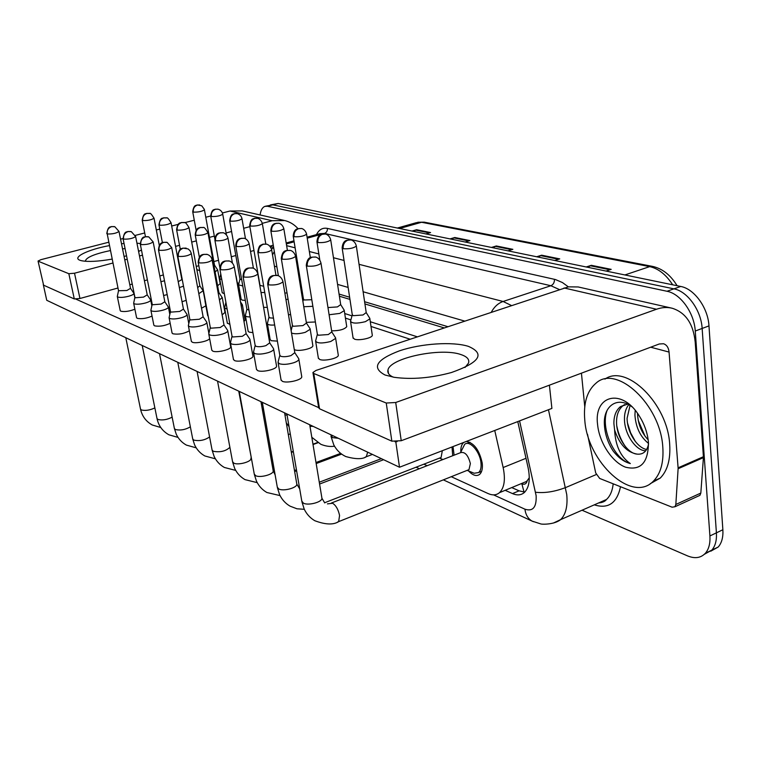 <?xml version="1.0" encoding="UTF-8"?>
<svg xmlns="http://www.w3.org/2000/svg" width="761" height="761" viewBox="0 0 761 761"><rect width="100%" height="100%" fill="white"/><g stroke="black" fill="none" stroke-linecap="round" stroke-linejoin="round"><path stroke-width="1.14" d="M453.004 446.583L454.108 455.173M460.833 452.044C460.633 447.439 461.613 444.234 463.772 442.426M466.322 441.447C474.065 442.854 479.363 450.074 482.227 463.097C482.816 468.519 481.932 472.296 479.582 474.426C476.472 476.595 472.809 475.444 468.586 470.964M524.053 492.091L521.875 483.863C524.681 484.89 526.479 483.796 527.287 480.581L526.298 481.551L499.473 492.671C504.353 487.839 505.58 479.459 503.154 467.53L494.745 430.479M444.082 327.858L364.928 303.934M349.955 299.406L339.396 296.21M301.109 284.643L300.129 284.348M520.933 483.777L521.532 483.711M527.287 480.581L529.285 477.746M417.209 336.79L370.312 321.741M352.01 315.863L344.723 313.522M303.249 300.215L302.678 300.034M451.263 476.709L488.124 493.566C492.595 495.554 496.372 495.259 499.473 492.671M423.867 464.181L427.159 465.684M442.151 459.844L441.18 458.816M260.091 214.963C260.757 210.226 262.364 207.363 264.904 206.383L267.425 206.26L667.017 291.273C680.477 293.679 694.27 312.866 695.259 331.035L709.908 535.953L716.405 532.843C716.843 540.3 715.321 546.065 711.82 550.127L704.334 554.312L711.82 550.127C715.321 546.065 716.843 540.3 716.405 532.843L702.146 328.457L716.405 532.843L722.864 529.742C723.292 537.19 721.751 542.945 718.232 547.007L710.755 551.202M667.017 291.273L673.894 288.857C687.392 291.235 701.185 310.336 702.146 328.457C701.185 310.336 687.392 291.235 673.894 288.857L272.819 204.861L673.894 288.857L680.724 286.459C694.26 288.8 708.053 307.815 708.976 325.889L722.864 529.742M270.288 204.985L272.819 204.861L265.541 206.212M270.926 204.823L278.193 203.472L680.724 286.459M586.217 266.978L591.326 265.313L611.197 269.356L606.051 271.068M450.055 238.906L454.802 237.508L469.965 240.6L465.171 242.017M411.986 231.059L416.619 229.727L430.574 232.571L425.903 233.922M536.667 256.761L541.651 255.192L559.735 258.883L554.712 260.481M491.463 247.439L496.324 245.965L512.857 249.332L507.948 250.835M492.814 247.725L496.324 245.965M538.046 257.047L541.651 255.192M413.28 231.325L416.619 229.727M451.378 239.182L454.802 237.508M587.625 267.263L591.326 265.313M709.908 535.953C710.355 543.44 708.843 549.204 705.371 553.266C700.814 558.032 694.85 558.897 687.487 555.863L582.051 510.222M505.171 490.312L512.505 493.585C517.138 495.592 521.057 495.259 524.262 492.576C529.171 487.725 530.455 479.44 528.115 467.739L517.775 421.584M447.725 326.64L364.605 301.727M349.622 297.237L339.064 294.069M300.776 282.588L299.796 282.293M524.757 492.11L519.097 490.835L511.734 487.592M107.225 233.969C112.409 234.15 116.338 233.304 119.011 231.449L114.835 226.73L111.696 226.597C108.319 227.824 106.835 230.288 107.225 233.969L118.526 290.721L117.308 296.476L117.917 297.066C120.295 297.722 123.938 297.437 128.828 296.2C132.138 295.23 133.85 294.288 133.955 293.394L130.54 288.39M118.526 290.721L126.849 290.512L130.511 288.333M160.923 281.703L164.5 280.771M159.8 275.986L163.358 274.93M215.106 271.953L217.598 269.832M214.012 265.97L214.516 265.18M123.101 238.811L134.916 297.285L133.651 303.182L134.307 303.839C136.809 304.533 140.547 304.238 145.551 302.964C148.88 301.965 150.602 301.004 150.716 300.072L147.234 294.916M134.916 297.285L135.401 297.76L143.515 297.113L147.196 294.868M140.309 244.224L152.21 304.219L150.878 310.25L151.61 310.983C154.226 311.715 158.088 311.42 163.196 310.098C166.535 309.08 168.267 308.091 168.39 307.121L164.842 301.813M152.21 304.219L152.733 304.733L161.104 304.086L164.814 301.765M181.841 317.641C185.18 316.605 186.93 315.577 187.073 314.569L183.449 309.09L179.682 311.458L171.044 312.105L170.474 311.534L169.085 317.718L169.884 318.526C172.633 319.306 176.619 319.011 181.841 317.641M177.77 256.019L189.803 319.268L188.347 325.613L189.213 326.507C192.114 327.344 196.233 327.04 201.57 325.613C204.918 324.567 206.669 323.511 206.83 322.455L206.669 322.017M189.803 319.268L190.431 319.915L199.353 319.249L203.13 316.823L206.735 322.112M179.339 287.591L183.506 286.174M178.207 281.703L181.85 279.591M198.811 293.698L203.139 290.75M197.67 287.582L199.848 285.87M219.434 299.996L222.174 297.484M218.245 293.48L218.835 292.49L222.241 297.599M205.147 299.815L205.451 301.423M235.967 276.338L235.958 275.663M220.776 273.95L219.672 278.64L221.803 279.639M229.689 220.823L239.972 279.011L241.694 279.791M239.972 279.049L238.593 284.814L242.788 285.984M249.703 225.694L259.986 285.375L263.696 286.269M261.023 292.519L264.761 292.509M284.861 293.08L287.021 292.899M285.927 299.511L288.077 299.282M662.812 447.259C663.801 462.384 660.691 473.656 653.48 481.066C632.096 503.849 587.444 461.946 584.781 420.082C583.326 403.007 587.112 390.669 596.129 383.078C616.534 364.215 660.558 404.567 662.812 447.259M604.938 379.121C626.246 363.615 667.587 403.435 669.69 444.329C670.65 459.416 667.511 470.669 660.263 478.079L650.255 483.701M624.638 404.576L623.078 405.594C618.626 409.323 616.458 414.964 616.553 422.517C616.657 437.261 627.597 453.537 637.1 454.117C626.807 452.291 619.311 444.205 614.593 429.87C615.43 445.775 620.672 457 630.336 463.573C624.115 461.994 618.341 457.742 613.014 450.807C607.687 442.493 604.814 433.627 604.377 424.21C603.359 405.984 617.437 395.787 631.991 406.821M627.559 404.167L620.405 406.659C615.972 410.388 613.804 416.029 613.899 423.592L614.593 429.87M630.041 405.518L627.093 418.255C627.178 432.343 637.252 447.963 646.641 449.475M628.681 404.738C625.742 408.609 624.334 413.47 624.467 419.321C624.524 434.426 636.11 450.969 645.737 450.788M637.518 413.328L637.528 414.041C638.127 424.429 641.675 433.019 648.172 439.801M635.207 410.331L634.921 415.087C635.844 427.482 640.372 436.928 648.524 443.406M597.585 424.543C593.561 395.235 621.823 387.615 639.116 415.668L641.504 419.72C645.423 427.073 647.735 434.588 648.439 442.255C648.391 462.631 640.752 470.935 625.523 467.178C612.025 462.136 599.24 442.407 597.585 424.543M637.1 454.117C643.178 454.707 647.002 451.34 648.553 444.015M638.203 420.3L645.005 436.148M627.53 423.126L630.622 432.819L635.359 441.504M616.829 426.15C618.379 433.846 621.28 440.724 625.532 446.764M607.126 410.312C600.068 428.31 614.584 459.844 630.336 463.573M112.029 259.12C98.283 261.489 88.095 262.022 81.465 260.709L80.019 260.281C71.667 257.465 88.01 249.532 109.261 245.632M121.503 243.758L124.053 243.501M136.932 243.159L140.205 243.53M125.089 248.638L122.531 248.828M110.278 250.588C94.821 253.86 86.535 257.275 85.413 260.823L85.584 261.289M284.005 220.376L242.16 210.902L230.003 211.025L222.402 212.975M297.97 228.604C294.317 224.533 289.912 221.841 284.766 220.547L272.143 220.728L262.298 223.344M141.46 249.998L138.597 251.501M126.535 255.791L124.072 256.467M210.692 215.991L205.793 217.246M194.283 220.214L184.695 222.678M178.131 224.371L171.682 226.027M159.772 229.09L156.319 229.984M144.714 232.961L135.277 235.396M123.054 238.535L120.571 239.173M108.566 242.264L40.875 259.682L38.05 261.052L43.605 285.194L38.05 261.052M68.832 273.703L74.521 273.218L79.953 298.493L74.293 298.94L68.832 273.703L38.278 261.251M249.874 226.645L243.663 228.29M231.582 231.506L226.074 232.961M214.326 236.091L209.456 237.375M196.328 240.866L191.705 242.093M179.548 245.327L175.553 246.383M142.478 255.173L139.482 255.962M127.23 259.225L124.766 259.872M112.837 263.04L74.521 273.218M74.293 298.94L43.605 285.194M79.953 298.493L117.974 288.01M129.808 284.747L132.252 284.072M144.409 280.723L147.387 279.896M196.243 266.426L198.821 265.722M213.86 261.575L218.521 260.291M231.296 256.761L235.824 255.515M250.512 251.463L253.984 250.512M269.832 246.136L273.266 245.194M139.006 251.311L138.283 249.941M385.066 375.021C371.387 367.753 376.191 359.687 399.477 350.821C421.166 343.496 452.614 341.375 468.367 346.35C485.461 353.713 479.83 362.436 451.482 372.51C431.011 378.074 411.958 379.682 394.322 377.332L385.066 375.021M464.99 367.506L468.491 363.14C469.651 359.506 467.159 356.652 460.995 354.588C441.066 347.292 389.87 357.974 387.977 370.027C387.282 372.852 389.042 375.23 393.256 377.161M678.108 468.738L678.099 467.825L703.411 456.714L703.411 457.618L678.108 468.738L675.835 504.467L674.969 506.75L672.096 507.187L599.678 478.45L595.711 472.952L587.511 434.312M703.411 456.714L695.202 342.117C693.338 323.796 685.661 312.505 672.163 308.234C667.121 307.006 661.899 307.349 656.496 309.242L395.71 402.502L401.237 440.724L659.283 343.982L663.535 343.744C666.741 344.866 668.586 347.634 669.062 352.067L678.099 467.825M703.411 457.618L700.824 493.071L699.93 495.335L698.398 496.039M671.231 308.024L578.16 286.954L568.457 286.849L316.024 370.426L312.933 372.5L313.76 373.499L319.515 408.771L318.678 407.706L312.999 372.919M401.237 440.724L391.848 441.171L386.246 403.026L313.76 373.499M386.246 403.026L395.71 402.502M391.848 441.171L319.515 408.771M581.433 373.166L584.762 406.707M372.234 334.764L372.319 335.354C372.234 338.074 358.85 340.918 354.464 339.14L353.028 337.665M338.217 354.769L338.312 355.358C338.322 358.317 324.11 361.456 319.687 359.458L318.326 357.946M312.8 345.266L312.876 345.76C312.999 348.567 298.93 351.706 294.735 349.794L294.279 349.584M277.404 341.128L271.268 340.7L270.136 339.511M252.909 332.624L249.151 332.138L248.124 331.073M301.67 376.248L301.775 376.838C301.908 380.072 286.745 383.554 282.312 381.29L281.028 379.777M276.5 365.737L276.576 366.212C276.833 369.266 261.841 372.738 257.637 370.578L256.476 369.247M252.861 355.863L252.928 356.253C253.289 359.144 238.478 362.588 234.483 360.533L233.437 359.354M230.64 346.578L230.697 346.892C231.125 349.632 216.505 353.047 212.709 351.087L211.758 350.031M245.337 300.462L242.074 300.091L241.151 299.225M224.352 293.756L222.222 292.7M229.908 324.414L227.339 323.102M208.2 316.253L207.677 315.558M209.617 338.54C208.628 341.147 195.501 343.905 192.21 342.184L191.334 341.242M189.346 330.816C184.029 333.737 178.531 334.726 172.852 333.784L172.062 332.947M170.179 323.301C164.671 325.889 159.468 326.735 154.559 325.851L153.836 325.09M152.048 316.1C146.512 318.431 141.575 319.173 137.246 318.336L136.58 317.651M134.868 309.223C129.38 311.335 124.699 312 120.828 311.211L120.219 310.593M549.404 385.171L551.896 408.41L399.506 467.235L46.744 300.3L43.272 284.5M397.09 441.656L394.997 441.741M318.669 407.63L75.91 299.13M196.842 269.651L199.724 270.593M218.93 276.852L220.015 277.213M237.299 282.845L238.944 283.387M345.427 318.108L350.945 319.915M371.007 326.459L410.017 339.178M167.182 294.583L163.615 295.525M186.198 300.31L182.041 301.746M205.87 305.827L201.522 308.205M224.961 312.457L222.145 314.864M245.071 319.972L243.996 321.599M220.167 283.691L217.617 285.736M238.545 289.865L238.469 290.417M267.311 307.368L263.572 307.358M290.616 314.54L288.476 314.769M315.387 321.979L306.322 322.369M346.664 326.174L346.74 326.669C344.476 329.408 339.435 330.797 331.625 330.835M399.506 467.235L395.844 442.122M241.294 306.36L242.274 304.6M225.903 302.317L224.581 307.901L227.139 309.156M210.283 327.506L208.761 333.965L209.713 334.973C212.766 335.858 217.028 335.563 222.488 334.069C225.836 333.004 227.596 331.92 227.777 330.826L227.596 330.322M198.212 262.45L210.283 327.458L210.968 328.181L220.195 327.515L223.991 324.985M232.029 336.229L230.431 342.83L231.477 343.962C234.702 344.904 239.106 344.6 244.709 343.059C248.038 341.965 249.808 340.861 250.008 339.72L249.808 339.13M219.929 269.28L232.029 336.153L232.79 336.961L242.34 336.295L246.136 333.651L249.912 339.292M442.331 450.702L441.095 457.485L439.877 457.951M452.005 446.973L452.728 455.715M255.154 345.513L253.48 352.238L254.631 353.523C258.036 354.531 262.612 354.226 268.348 352.609C271.648 351.515 273.418 350.374 273.656 349.194L273.427 348.5M243.054 276.557L255.154 345.389L255.991 346.303C258.455 347.016 261.755 346.788 265.893 345.637L269.698 342.869L273.57 348.709M331.454 503.002L460.614 452.643C464.961 451.587 468.215 455.24 470.365 463.611L468.976 469.642L467.577 470.203M460.529 452.671L464.676 444.319C469.518 439.896 479.82 451.311 480.952 462.545C481.475 467.349 480.695 470.679 478.612 472.562L474.151 473.247L472.962 472.762M279.81 355.406L278.031 362.255L279.306 363.71C282.921 364.795 287.668 364.49 293.537 362.797C296.819 361.684 298.588 360.524 298.864 359.306L298.597 358.479M267.72 284.319L279.801 355.225L280.723 356.262C283.339 357.023 286.764 356.795 291.006 355.587L294.802 352.685M235.758 246.117L246.878 309.185L248.961 310.174M246.878 309.261L245.356 315.473C245.442 316.443 247.04 316.928 250.15 316.937M257.855 252.214L268.966 317.033L269.784 317.851L273.484 318.155M268.966 317.137L267.377 323.482C267.596 324.795 270.012 325.308 274.654 324.995M291.52 333.052C294.745 334.184 299.339 333.946 305.304 332.319L310.203 329.256L309.974 328.562M281.332 258.702L292.414 325.356L293.308 326.279L302.935 325.594L306.436 323.064M317.356 334.412L315.596 340.985C317.09 343.43 322.141 343.601 330.759 341.489L335.649 338.369L335.392 337.551M306.322 265.599L317.347 334.203L318.336 335.24L328.314 334.545L331.796 331.901M293.242 236.3L303.468 299.187L304.333 299.996L311.81 299.72M303.772 306.731L312.866 306.312M329.094 314.759L339.748 313.408L344.276 310.64L344.058 309.965M327.972 307.568L337.456 306.911L340.69 304.6M352.267 314.892L350.526 321.209C351.972 323.549 356.928 323.701 365.375 321.675L369.884 318.869L369.637 318.079M342.184 248.21L352.267 314.674L353.304 315.682L362.997 314.978L366.212 312.571M526.003 458.293L503.154 467.53M399.592 228.5L421.575 222.269L424.2 222.155L652.605 266.407L649.685 266.616L421.575 222.269L416.296 222.688L397.366 228.043M672.676 284.804C666.056 274.597 658.389 268.538 649.685 266.616L624.886 274.949M278.193 203.472L267.425 206.26M708.976 325.889L695.259 331.035M511.658 249.694L495.363 246.364M468.795 240.942L453.86 237.889M429.442 232.904L415.696 230.098M558.517 259.273L540.662 255.62M609.951 269.775L590.308 265.76M493.547 494.869L524.919 509.185C532.881 511.744 536.629 507.264 536.144 495.753L519.573 420.89M548.462 409.741L566.755 494.631C567.801 506.189 565.756 514.512 560.629 519.62L553.428 523.035M596.224 474.56L565.594 487.573C554.579 491.749 544.562 493.299 535.544 492.253M316.481 234.607C319.04 229.556 322.674 227.482 327.392 228.405L555.444 279.544L562.436 282.55L568.372 286.868M620.519 486.717C616.99 503.154 608.248 509.204 594.293 504.847M601.571 502.517L600.477 502.136M286.345 243.967L294.136 241.808M307.235 238.183L324.471 233.418L319.877 233.675L307.083 237.204M598.222 503.126L606.46 499.501C610.198 496.048 612.443 490.816 613.195 483.815M359.049 264.324L503.097 301.48L550.888 285.736L324.471 233.418C326.583 232.581 327.563 230.906 327.392 228.405M491.33 312.143C494.289 306.75 498.208 303.201 503.097 301.48L511.373 305.475M559.335 289.532L550.888 285.736C553.342 284.604 554.531 282.464 554.455 279.306M286.621 245.641L295.116 247.839M309.356 251.51L318.849 253.955M333.461 257.722L344.039 260.452M464.562 321.047L363.121 291.758M348.138 287.43L337.57 284.386M299.263 273.323L298.283 273.037M276.89 266.864L274.407 266.15M272.514 254.906L274.321 251.52M533.432 521.713L532.101 521.114C528.077 518.821 525.68 514.845 524.919 509.185M519.097 490.835L512.505 493.585M125.803 337.713L140.509 409.038L141.356 409.951C145.341 410.93 149.841 410.255 154.864 407.915M130.569 288.495L118.992 231.392M149.403 213.394L146.626 213.403C146.35 214.345 143.629 211.701 142.212 220.214L142.688 220.566C147.701 220.709 151.487 219.919 154.026 218.198L154.017 218.122M142.688 220.566C142.326 216.98 143.762 214.602 146.997 213.422L149.717 213.48C150.174 212.728 151.61 214.307 154.026 218.198L159.287 245.308M199.763 204.966L197.004 205.023C196.557 205.822 193.884 203.891 192.714 211.72L193.265 212.119C198.25 212.252 201.979 211.491 204.443 209.827L204.424 209.732M193.265 212.119C192.942 208.543 194.359 206.164 197.527 205.004L201.741 205.774L204.348 209.37L214.545 265.332M130.863 231.534L127.762 231.515C127.42 232.495 124.452 229.86 123.092 238.745L123.558 239.125C128.885 239.325 132.899 238.469 135.62 236.538L135.601 236.462M123.558 239.125C123.168 235.339 124.69 232.818 128.133 231.553L131.339 231.677L135.62 236.538L147.263 295.04M142.221 345.484L157.004 418.483L157.927 419.473C162.35 420.529 167.087 419.758 172.148 417.161M148.271 236.747L145.351 236.681C145.237 237.717 141.907 234.569 140.29 244.138L140.804 244.566C146.274 244.804 150.383 243.92 153.151 241.912L153.132 241.817M140.804 244.566C140.414 240.676 141.984 238.079 145.494 236.776L148.766 236.89L153.151 241.912L164.871 301.955M159.515 353.665L174.383 428.424L175.382 429.518C180.367 430.64 185.361 429.746 190.364 426.835M166.678 242.264L163.006 242.369C162.283 243.035 159.211 242.179 158.488 249.846L159.049 250.312C164.652 250.588 168.866 249.684 171.691 247.601L171.663 247.487M159.049 250.312C158.659 246.326 160.257 243.653 163.853 242.302L167.182 242.417L171.691 247.601L183.477 309.261M177.779 362.312L192.714 438.897L193.789 440.105C199.525 441.294 204.795 440.239 209.589 436.938M186.169 248.105L182.393 248.219C182.088 249.266 179.482 246.393 177.751 255.877L178.359 256.409C184.124 256.723 188.443 255.801 191.325 253.622L191.296 253.48M178.359 256.409C177.979 252.3 179.625 249.551 183.296 248.153L188.11 248.923L190.117 250.778L191.22 253.137L203.168 316.995M197.099 371.454L212.072 449.96L213.242 451.292C220.224 452.529 225.77 451.206 229.889 447.325M166.317 217.846L163.472 217.855C163.13 218.807 160.371 216.21 158.944 224.818L159.458 225.218C164.604 225.38 168.476 224.571 171.063 222.783L171.044 222.697M159.458 225.218C159.106 221.537 160.581 219.092 163.872 217.884L166.649 217.931C167.173 217.189 168.647 218.807 171.063 222.783L181.898 279.753M184.152 222.526L181.308 222.526C180.937 223.496 178.045 220.88 176.59 229.679L177.151 230.107C182.421 230.307 186.378 229.48 189.013 227.625L188.994 227.52M177.151 230.107C176.799 226.34 178.302 223.82 181.66 222.573L184.495 222.621C185.037 221.851 186.55 223.525 189.013 227.625L199.896 286.041M202.997 227.482L199.877 227.52C199.287 228.319 196.3 226.635 195.206 234.797L195.815 235.282C201.227 235.51 205.28 234.664 207.962 232.742L207.934 232.609M195.815 235.282C195.472 231.401 197.013 228.823 200.438 227.529L203.33 227.568C203.948 226.807 205.489 228.538 207.962 232.742L218.883 292.69M217.931 209.17L215.116 209.237C214.564 210.065 211.929 208.143 210.702 216.086L211.311 216.524C216.419 216.685 220.224 215.905 222.735 214.183L222.716 214.069M211.311 216.524C210.987 212.852 212.443 210.416 215.667 209.227L218.141 209.218C220.652 209.988 222.183 211.644 222.735 214.183L226.407 234.807M237.08 213.603L234.274 213.651C233.741 214.478 230.935 212.538 229.67 220.69L230.326 221.166C235.558 221.356 239.449 220.566 242.008 218.778L241.988 218.645M230.326 221.166C230.012 217.399 231.496 214.897 234.778 213.67L237.299 213.651C239.877 214.45 241.446 216.153 242.008 218.778L245.489 238.792M257.285 218.283L254.45 218.331C253.86 219.139 250.93 217.332 249.675 225.532L250.388 226.065C255.753 226.293 259.739 225.475 262.345 223.629L262.326 223.468M250.388 226.065C250.084 222.202 251.606 219.634 254.954 218.359L257.522 218.34C257.056 218.112 260.975 218.711 262.345 223.629L265.798 244.024M278.65 223.23L274.892 223.553C274.455 223.867 271.382 224.067 270.821 230.659L271.601 231.249C277.099 231.506 281.18 230.678 283.843 228.766L283.815 228.566M271.601 231.249C271.306 227.273 272.857 224.628 276.272 223.306L278.887 223.287C278.488 223.059 282.502 223.734 283.843 228.766L287.382 250.255M272.143 220.728L230.003 211.025M273.637 247.43L270.155 246.507M656.496 309.242L564.063 287.962M669.062 352.067L650.693 347.206M675.835 504.467L700.824 493.071M222.878 232.704L218.854 233.047C218.436 233.332 215.277 233.703 214.887 240.21L215.553 240.742C221.109 241.009 225.246 240.143 227.986 238.145L227.958 237.984M215.553 240.742C215.211 236.757 216.79 234.103 220.29 232.761L223.239 232.799C222.773 232.581 226.578 233.246 227.986 238.145L232.409 262.992M206.868 254.307L202.749 254.497C202.569 255.22 199.344 253.546 198.174 262.279L198.849 262.868C204.766 263.23 209.199 262.288 212.148 260.024L212.119 259.843M198.849 262.868C198.478 258.645 200.162 255.81 203.919 254.355L207.392 254.459C210.017 255.487 211.606 257.342 212.148 260.024L224.029 325.194M217.551 381.128L232.562 461.651L233.827 463.135C238.031 465.456 251.51 461.794 250.978 458.502L250.902 458.112M228.833 260.89L224.495 261.137C224.39 261.698 220.852 260.604 219.891 269.08L220.633 269.746C226.711 270.155 231.258 269.185 234.274 266.826L234.236 266.607M220.633 269.746C220.262 265.389 221.993 262.459 225.836 260.947L229.384 261.052C229.042 260.833 232.904 261.755 234.274 266.826L246.184 333.908M239.258 391.401L254.26 474.027L255.639 475.682C260.043 478.108 273.684 474.426 273.218 470.954L273.132 470.469M252.214 267.891L247.82 268.138C247.706 268.662 243.948 267.739 243.006 276.3L243.824 277.061C250.074 277.527 254.745 276.528 257.846 274.074L257.798 273.808M243.824 277.061C243.463 272.571 245.242 269.546 249.17 267.977L252.795 268.062C252.528 267.853 256.505 268.871 257.846 274.074L269.755 343.182M262.317 402.312L277.299 487.154L278.802 489.009C283.415 491.549 297.199 487.839 296.828 484.186L296.723 483.596M277.175 275.368L272.619 275.644C272.6 276.091 268.595 275.377 267.663 284.005L268.566 284.861C274.987 285.394 279.791 284.376 282.978 281.817L282.93 281.484M268.566 284.861C268.214 280.229 270.05 277.099 274.074 275.463L277.775 275.549C277.584 275.349 281.684 276.471 282.978 281.817L294.868 353.085M327.42 503.877L332.614 503.278C335.934 505.371 338.255 509.432 339.568 515.463L338.664 521.627L337.446 522.113M286.878 413.936L301.794 501.09L303.439 503.183C308.272 505.846 322.198 502.127 321.941 498.274L321.817 497.542M243.939 238.241L239.782 238.602C239.354 238.878 236.167 239.325 235.72 245.936L236.452 246.526C242.15 246.83 246.393 245.946 249.199 243.872L249.161 243.682M236.452 246.526C236.11 242.436 237.736 239.696 241.313 238.307L244.31 238.336C243.9 238.117 247.82 238.859 249.199 243.872L253.423 268.3M261.318 403.653L262.669 404.272M266.283 244.11L262.925 244.176L260.652 245.251C259.406 245.698 258.464 247.943 257.817 251.996L258.616 252.662C264.467 253.013 268.823 252.11 271.687 249.95L271.648 249.722M258.616 252.662C258.283 248.447 259.948 245.622 263.601 244.195L266.664 244.214C266.312 243.996 270.336 244.823 271.687 249.95L275.929 275.168M284.928 414.84L287.087 415.173M290.036 250.359L285.965 250.607C285.898 251.168 282.426 249.96 281.285 258.436L282.169 259.187C288.172 259.587 292.643 258.664 295.582 256.419L295.534 256.143M282.169 259.187C281.846 254.84 283.558 251.929 287.287 250.445L290.407 250.455C290.131 250.236 294.269 251.159 295.582 256.419L306.483 323.396M309.984 426.303L313.171 426.379M315.282 256.99L311.163 257.237C311.087 257.808 307.482 256.609 306.274 265.275L307.235 266.122C313.399 266.578 317.993 265.637 321.009 263.306L320.961 262.973M307.235 266.122C306.93 261.651 308.681 258.635 312.495 257.094L315.682 257.094C315.549 256.885 319.782 257.979 321.009 263.306L331.863 332.31M330.712 434.674L332.595 437.623L338.322 438.279M367.677 452.167L366.298 456.733L365.147 457.171M301.251 228.471L297.408 228.804C296.933 229.109 293.794 229.384 293.204 236.072L294.06 236.728C299.691 237.023 303.877 236.176 306.597 234.198L306.559 233.969M294.06 236.728C293.765 232.647 295.363 229.917 298.845 228.557L301.508 228.528C301.232 228.3 305.332 229.118 306.597 234.198L310.326 257.599M325.299 234.036L321.066 234.455C321.123 234.588 317.518 234.873 316.937 241.808L317.87 242.54C323.644 242.883 327.934 242.017 330.721 239.972L330.683 239.696M317.87 242.54C317.584 238.336 319.22 235.53 322.778 234.122L325.489 234.084C325.28 233.855 329.494 234.778 330.721 239.972L340.738 304.933M350.745 239.924L346.445 240.352C346.483 240.486 342.773 240.809 342.136 247.896L343.154 248.723C349.09 249.104 353.485 248.229 356.348 246.107L356.3 245.774M343.154 248.723C342.888 244.386 344.571 241.494 348.196 240.029L350.964 239.981C350.821 239.753 355.168 240.78 356.348 246.107L366.269 312.971M652.605 266.407C662.451 268.623 670.612 275.054 677.1 285.717M417.799 222.25L424.2 222.155M718.232 547.007L705.371 553.266M286.184 242.978L293.984 240.828M443.34 479.868L532.101 521.114L540.453 523.815C541.29 524.5 554.179 524.814 560.629 519.62L606.46 499.501C605.052 501.432 602.446 502.583 598.631 502.945M273.656 247.553L271.534 249.218M416.077 467.206L419.349 468.728M106.797 233.627C108.129 224.952 110.944 227.549 111.268 226.588L114.369 226.588M140.528 409.152C142.098 416.191 145.998 421.47 152.238 424.98L160.771 427.511M134.821 297.694L133.955 293.394M120.238 310.678L117.327 296.562M142.221 220.281L145.446 236.661M220.205 283.872L217.713 270.136M214.526 265.199L217.656 269.927M192.723 211.815L196.129 230.231M157.032 418.626C158.602 425.799 162.55 431.183 168.866 434.778L178.017 437.413M151.848 305.808L150.716 300.072M136.6 317.765L133.67 303.297M174.421 428.605L176.257 434.236C178.493 438.964 181.869 442.579 186.388 445.099L196.205 447.839M169.817 314.445L168.39 307.121M153.865 325.242L150.906 310.393M192.761 439.126L194.626 444.919C196.89 449.722 200.295 453.413 204.852 455.972L215.411 458.826M188.804 323.653L187.073 314.569M266.264 424.638L265.094 425.047M172.091 333.128L169.123 317.898M158.507 249.95L170.474 311.534M212.129 450.236L214.107 456.381C216.4 461.195 219.815 464.885 224.371 467.463L235.72 470.412M317.565 442.512L312.952 444.186M293.28 451.321L291.311 452.034M272.314 458.921L271.163 459.34M208.885 333.499L206.83 322.455M290.293 433.875L288.314 434.579M269.213 441.361L268.053 441.77M191.382 341.47L188.395 325.832M181.869 279.62L182.412 280.419M158.963 224.904L162.378 242.597M205.004 300.452L203.263 291.092M199.867 285.898L203.197 290.835M176.609 229.774L180.3 249.304M224.999 312.685L222.307 297.874M241.475 403.634L240.999 403.587M207.715 315.767L204.966 300.947M195.225 234.921L199.334 257.094M238.574 290.074L236.081 276.005M222.26 292.899L219.701 278.821M210.73 216.2L214.802 238.754M241.189 299.454L238.631 285.033M270.859 230.84L278.383 275.777M653.48 481.066L660.263 478.079M620.405 406.659L623.078 405.594M387.977 370.027L388.481 373.508M674.969 506.75L699.93 495.335M245.128 320.248L242.436 305.047M240.514 301.946L242.359 304.742M264.295 413.527L263.059 413.527M227.377 323.358L224.619 308.148M214.916 240.362L219.815 267.434M232.619 462.003L234.635 468.329C236.947 473.218 240.409 476.985 245.004 479.62L257.228 482.655M340.643 453.375L315.996 462.517M296.429 469.765L294.478 470.488M251.901 461.023L238.735 391.154M230.697 346.892L227.777 330.826M223.991 324.957L227.682 330.445M317.936 442.75L313.018 444.538M293.337 451.673L291.368 452.386M272.381 459.283L271.23 459.701M211.815 350.317L208.818 334.241M254.336 474.455L256.476 481.161C258.816 486.07 262.279 489.846 266.873 492.5L280.048 495.601M381.385 458.655L319.268 482.217M275.121 474.826L273.218 470.954L260.966 401.675M252.928 356.253L250.008 339.72M341.603 454.117L316.176 463.554M296.609 470.812L294.659 471.535M233.494 359.706L230.497 343.163M277.394 487.687L279.563 494.602C281.931 499.597 285.432 503.459 290.093 506.17L296.961 508.786L304.314 509.309M441.095 457.485L324.538 502.783M439.468 458.112L442.931 459.53M299.71 488.914L296.828 484.186L284.585 412.852M276.576 366.212L273.656 349.194M383.601 459.701L319.572 484.044M256.562 369.684L253.556 352.657M301.908 501.746L304.2 509.08C306.597 514.094 310.117 517.965 314.769 520.705C325.413 524.71 333.385 525.023 338.664 521.627L468.976 469.642M467.149 470.374L474.151 473.247M478.612 472.562L481.618 471.354M324.728 502.926L321.941 498.274L309.727 424.752M301.775 376.838L298.864 359.306M294.802 352.704L298.778 358.754M466.912 443.454L469.984 442.265M281.123 380.31L278.126 362.778M261.946 407.23L263.981 411.711M248.172 331.387L245.413 315.767M286.298 422.85L289.056 426.645M270.203 339.891L267.444 323.844M311.81 437.271L320.847 444.31C325.756 446.26 330.303 446.888 334.498 446.193M312.876 345.76L310.203 329.256M306.445 323.092L310.146 328.819M292.414 325.508L291.13 330.664M330.978 436.329L333.765 444.852C336.543 450.16 340.557 454.07 345.808 456.562C355.615 459.302 362.445 459.359 366.298 456.733L372.443 454.422M338.312 355.358L335.649 338.369M331.825 331.967L335.601 337.884M318.421 358.507L315.682 341.518M303.468 299.311L302.926 301.508M346.74 326.669L344.276 310.64M340.719 304.666L344.248 310.26M316.976 242.074L319.82 260.11M372.319 335.354L369.884 318.869M366.26 312.666L369.865 318.44M353.114 338.217L350.602 321.741"/></g></svg>
